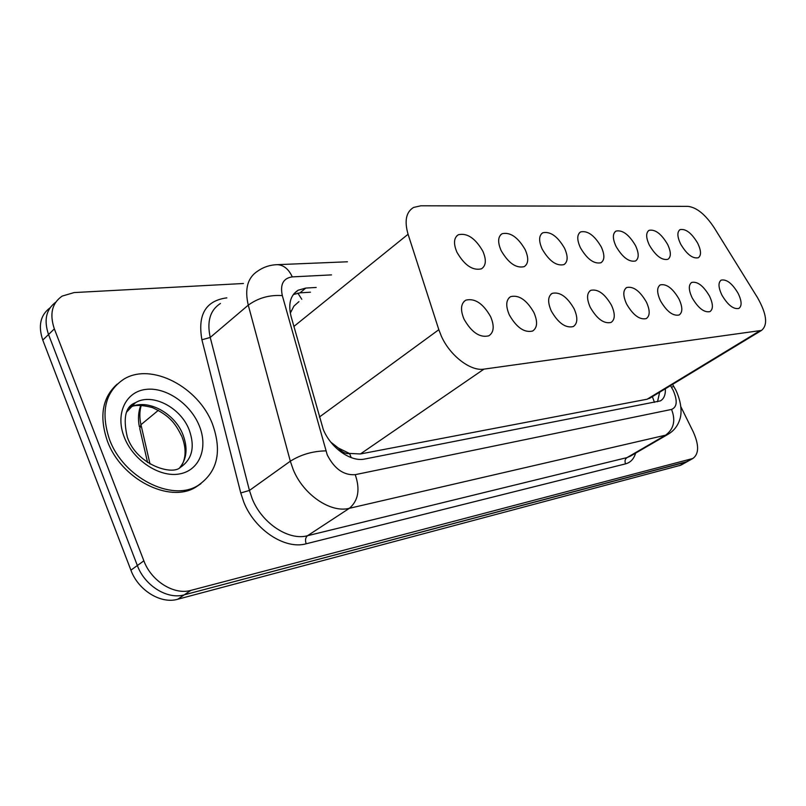<?xml version="1.0" encoding="UTF-8"?>
<svg xmlns="http://www.w3.org/2000/svg" width="806" height="806" viewBox="0 0 806 806"><rect width="100%" height="100%" fill="white"/><g stroke="black" fill="none" stroke-linecap="round" stroke-linejoin="round"><path stroke-width="1.21" d="M501.12 250.565C497.534 242.183 497.866 236.571 502.128 233.72C510.269 231.916 517.956 237.236 525.19 249.679C528.847 258.071 528.524 263.723 524.212 266.655C516.122 268.479 508.425 263.119 501.12 250.565M542.156 249.054C538.589 240.893 538.811 235.473 542.801 232.773C550.337 231.161 557.591 236.309 564.553 248.238C568.18 256.399 567.968 261.859 563.938 264.63C556.442 266.272 549.178 261.084 542.156 249.054M580.36 247.654C576.824 239.704 576.925 234.455 580.673 231.896C587.675 230.445 594.536 235.443 601.246 246.888C604.832 254.827 604.732 260.116 600.954 262.746C593.992 264.217 587.121 259.179 580.36 247.654M616.006 246.344C612.5 238.596 612.51 233.508 616.026 231.08C622.554 229.781 629.053 234.627 635.521 245.618C639.077 253.366 639.077 258.484 635.531 260.983C629.043 262.303 622.524 257.416 616.006 246.344M649.344 245.115C645.868 237.558 645.797 232.632 649.102 230.315C655.197 229.146 661.373 233.861 667.63 244.44C671.146 251.986 671.237 256.953 667.892 259.32C661.827 260.509 655.641 255.774 649.344 245.115M680.586 243.966C677.151 236.601 677 231.816 680.123 229.609C685.825 228.561 691.709 233.136 697.764 243.331C701.23 250.696 701.401 255.512 698.258 257.769C692.576 258.837 686.682 254.243 680.586 243.966M456.911 252.197C453.304 243.583 453.778 237.77 458.332 234.748C467.148 232.722 475.318 238.223 482.854 251.24C486.542 259.864 486.078 265.718 481.464 268.821C472.709 270.866 464.518 265.325 456.911 252.197M509.321 314.914C505.513 305.847 505.946 299.751 510.641 296.628C518.953 294.684 526.721 300.013 533.945 312.607C537.834 321.665 537.4 327.8 532.655 331.024C524.384 332.979 516.606 327.609 509.321 314.914M551.284 310.985C547.506 302.179 547.798 296.306 552.181 293.364C559.868 291.621 567.192 296.789 574.134 308.839C577.983 317.635 577.69 323.549 573.278 326.581C565.621 328.334 558.296 323.135 551.284 310.985M590.254 307.328C586.506 298.784 586.687 293.112 590.778 290.331C597.911 288.77 604.832 293.777 611.522 305.333C615.331 313.877 615.169 319.589 611.039 322.45C603.936 324.022 597.014 318.985 590.254 307.328M626.544 303.933C622.847 295.621 622.907 290.15 626.736 287.51C633.375 286.11 639.934 290.966 646.402 302.069C650.16 310.37 650.099 315.881 646.241 318.602C639.632 320.012 633.063 315.126 626.544 303.933M660.426 300.759C656.769 292.679 656.729 287.379 660.326 284.871C666.522 283.621 672.748 288.336 678.995 299.016C682.702 307.096 682.753 312.416 679.136 314.995C672.96 316.264 666.733 311.519 660.426 300.759M692.132 297.787C688.515 289.918 688.384 284.8 691.76 282.412C697.563 281.284 703.487 285.868 709.532 296.155C713.199 304.013 713.33 309.172 709.935 311.62C704.162 312.768 698.228 308.154 692.132 297.787M721.854 295.006C718.277 287.339 718.075 282.382 721.249 280.105C726.69 279.088 732.342 283.541 738.195 293.475C741.822 301.132 742.034 306.119 738.83 308.446C733.42 309.484 727.758 305.011 721.854 295.006M464.024 319.156C460.176 309.806 460.78 303.479 465.818 300.154C474.835 297.978 483.106 303.479 490.622 316.667C494.541 326.007 493.947 332.384 488.849 335.8C479.882 338.006 471.611 332.455 464.024 319.156M438.827 329.694L441.305 336.052C449.899 355.637 470.623 371.495 483.963 369.128L761.519 330.42C768.068 324.949 766.738 314.048 757.539 297.686L714.287 227.876C705.492 214.577 696.716 207.404 687.971 206.366L420.843 205.792L413.579 207.444C406.073 212.018 404.239 220.955 408.078 234.264L438.827 329.694L319.347 417.065M330.813 442.151L338.49 448.106C342.036 452.216 345.744 454.03 349.613 453.546L351.154 457.596M349.613 453.546L338.49 448.106M298.945 301.635L293.918 306.099L290.311 313.171M350.076 453.456L360.383 453.969L647.147 399.212L650.392 397.832M681.473 464.85L686.843 461.848L184.262 594.838C167.537 599.815 144.727 585.811 137.352 565.52L48.531 334.51C43.695 320.163 46.103 309.393 55.735 302.21C46.103 309.393 43.695 320.163 48.531 334.51L137.352 565.52C144.727 585.811 167.537 599.815 184.262 594.838L687.447 461.506M680.869 465.183L177.673 599.261C160.958 604.268 138.209 590.365 130.904 570.164L42.778 340.082C37.983 325.805 40.391 315.065 50.002 307.852M316.204 287.46L305.786 288.074L298.17 290.22C290.372 295.167 288.014 303.943 291.107 316.546L323.287 429.538C330.873 448.086 350.983 462.211 364.725 459.027L660.305 400.914C663.922 398.92 665.615 394.869 665.363 388.754M680.889 406.788L693.301 431.956C699.165 445.154 699.014 453.99 692.858 458.483L190.911 590.375C174.187 595.322 151.306 581.207 143.871 560.835L54.355 328.888C49.378 314.078 51.987 303.147 62.163 296.094L74.122 292.568L243.442 283.5M659.651 392.22L657.515 401.771M293.324 294.533L300.023 292.85L310.441 292.195M212.401 423.865C222.406 451.733 217.479 472.356 197.641 485.726C171.537 501.896 123.187 477.555 109.455 439.33C100.407 411.725 105.213 391.666 123.852 379.152C151.357 362.096 198.478 387.061 212.401 423.865M200.885 483.721L195.495 487.328C169.391 503.498 121.081 479.238 107.389 441.063C99.027 416.48 102.291 397.499 117.182 384.13M297.837 293.102L301.797 299.298M291.127 310.995L289.969 311.025M652.366 396.643L654.482 402.365M360.383 453.969L483.963 369.128M293.888 326.45L408.078 234.264M647.147 399.212L759.464 331.034M141.251 405.378C139.478 411.251 139.388 417.689 140.959 424.702L139.76 428.54L147.579 462.493M158.369 410.304L140.959 424.702L150.027 464.044M679.488 465.707L691.477 458.997M177.673 599.261L190.911 590.375M130.904 570.164L143.871 560.835M42.778 340.082L54.355 328.888M331.498 274.896L292.296 276.881C283.279 278.151 279.954 284.387 282.322 295.601L327.266 454.967C334.46 468.921 343.779 475.49 355.234 474.663L671.559 409.428C677.141 407.101 677.675 400.733 673.161 390.305L670.491 385.641M669.262 433.568L665.605 435.169L349.391 508.294C330.732 513.331 303.257 494.713 293.152 469.435L290.321 461.203L249.437 490.441L252.107 498.501C261.728 523.185 288.79 541.007 307.529 535.718L626.967 457.617L630.554 456.055M635.602 453.123C633.929 458.916 630.574 462.493 625.567 463.853L306.189 543.778C304.98 540.211 305.434 537.521 307.529 535.718L349.391 508.294C358.348 500.617 360.292 489.413 355.234 474.663M673.715 386.265L671.549 387.384M306.189 543.778C285.123 549.873 254.545 529.885 243.765 502.047L240.762 492.97L201.913 339.779C197.5 314.874 205.59 300.93 226.174 297.948L226.849 297.898M325.815 450.876C312.768 451.118 300.94 454.554 290.321 461.203L248.268 305.152L210.235 337.442L249.437 490.441L240.762 492.97M282.322 295.601C269.536 294.754 258.192 297.938 248.268 305.152C244.47 288.901 247.674 277.516 257.86 270.987C263.643 266.977 270.111 264.872 277.264 264.67L276.428 264.7M220.421 303.479C210.124 310.159 206.739 321.473 210.235 337.442L201.913 339.779M671.559 409.428C675.821 420.46 673.836 429.034 665.605 435.169L626.967 457.617C625.003 459.088 624.539 461.163 625.567 463.853M292.296 276.881C288.629 269.043 283.621 264.973 277.264 264.67L347.457 261.789M300.023 292.85L305.786 288.074M189.239 430.021C195.183 446.937 192.191 459.42 180.242 467.47C172.282 475.631 136.909 465.092 127.348 437.245C122.824 417.79 125.514 406.284 135.418 402.728C152.002 392.441 180.816 407.473 189.239 430.021M199.304 425.83C208.351 447.733 199.717 470.351 179.678 473.908C159.779 477.817 133.171 460.468 124.235 437.114C114.986 413.8 125.796 391.545 146.007 389.389C166.107 386.9 190.528 403.877 199.304 425.83M126.542 412.178L135.418 402.728L129.343 407.886C145.926 397.57 174.68 412.481 183.043 434.938C187.929 448.065 186.821 458.987 179.728 467.712M502.128 233.72L500.586 234.899M542.801 232.773L541.481 233.76M580.673 231.896L579.534 232.722M616.026 231.08L615.038 231.785M649.102 230.315L648.246 230.919M680.123 229.609L679.367 230.123M458.332 234.748L456.518 236.168M510.641 296.628L509.12 297.726M552.181 293.364L550.881 294.271M590.778 290.331L589.67 291.087M626.736 287.51L625.788 288.145M660.326 284.871L659.499 285.425M691.76 282.412L691.054 282.886M721.249 280.105L720.635 280.508M465.818 300.154L464.014 301.484M649.374 398.456L761.519 330.42M139.367 426.767C137.836 419.1 138.3 411.957 140.778 405.368M630.826 455.904L668.013 434.313C673.745 430.938 677.624 426.112 679.66 419.815C681.261 415.815 682.843 405.388 675.942 390.285L672.567 384.381M692.858 458.483L686.843 461.848M293.968 293.706L298.17 290.22M197.641 485.726L195.495 487.328M182.166 464.458C183.254 462.765 184.121 460.075 184.786 456.387C185.622 450.473 184.725 444.076 182.116 437.174M181.793 436.389C176.03 425.014 171.154 416.188 152.324 407.564C140.949 404.632 133.282 404.733 129.343 407.886"/></g></svg>

